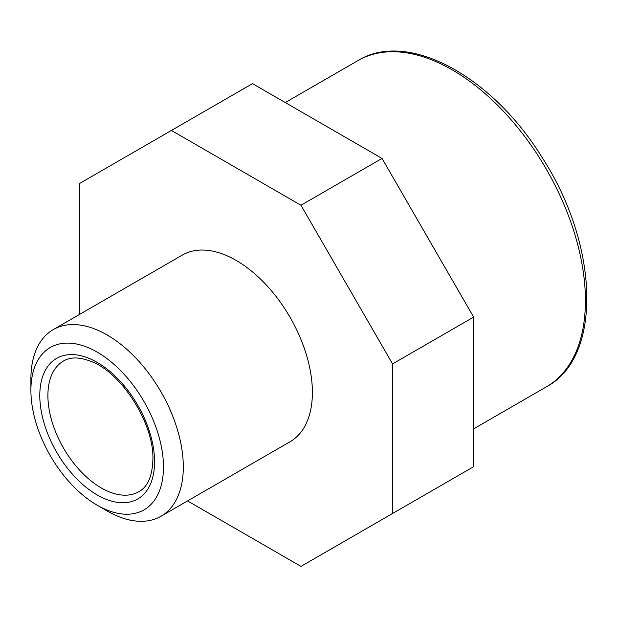 <?xml version="1.0" encoding="UTF-8"?>
<svg xmlns="http://www.w3.org/2000/svg" width="618" height="618" viewBox="0 0 618 618"><rect width="100%" height="100%" fill="white"/><g stroke="black" fill="none" stroke-linecap="round" stroke-linejoin="round"><path stroke-width="0.93" d="M107.099 510.931L97.188 505.207A93.743 54.121 -120 0 0 163.469 466.938A93.743 54.121 -120 0 0 97.188 352.129A93.743 54.121 -120 0 0 30.9 390.398A93.743 54.121 -120 0 0 97.188 505.207L107.099 510.931A107.764 62.217 -120 0 0 160.981 516.269A107.764 62.217 -120 0 0 160.981 391.835A107.764 62.217 -120 0 0 53.218 329.618A107.764 62.217 -120 0 0 30.9 378.95L30.9 390.398M160.981 516.269L290.066 441.746A107.764 62.217 -120 0 0 290.066 317.312A107.764 62.217 -120 0 0 182.302 255.087L53.218 329.618M187.571 500.92L300.958 566.382L392.561 513.496L392.561 363.909L300.958 205.246L171.41 130.452L79.807 183.345L79.807 314.261M392.561 513.496L473.643 466.683L473.643 317.096L382.04 158.432L252.499 83.639L171.41 130.452M300.958 205.246L382.04 158.432M392.561 363.909L473.643 317.096M154.577 461.808A81.167 46.86 -120 0 0 68.49 354.709A81.167 46.86 -120 0 0 68.49 469.495A81.167 46.86 -120 0 0 154.577 461.808M63.523 360.997A75.435 43.554 -120 0 0 63.523 448.104A75.435 43.554 -120 0 0 138.957 491.658C147.694 486.868 152.345 476.138 152.901 459.468C154.176 424.102 122.07 373.21 91.688 361.654C79.907 356.957 70.522 356.74 63.523 360.997M473.643 428.853L546.405 386.837A188.382 108.768 -120 0 0 546.405 169.309A188.382 108.768 -120 0 0 358.023 60.549L285.261 102.557M546.405 386.837C602.882 356.949 598.935 244.875 542.14 157.544C492.291 76.207 407.725 29.857 358.023 60.549"/></g></svg>
